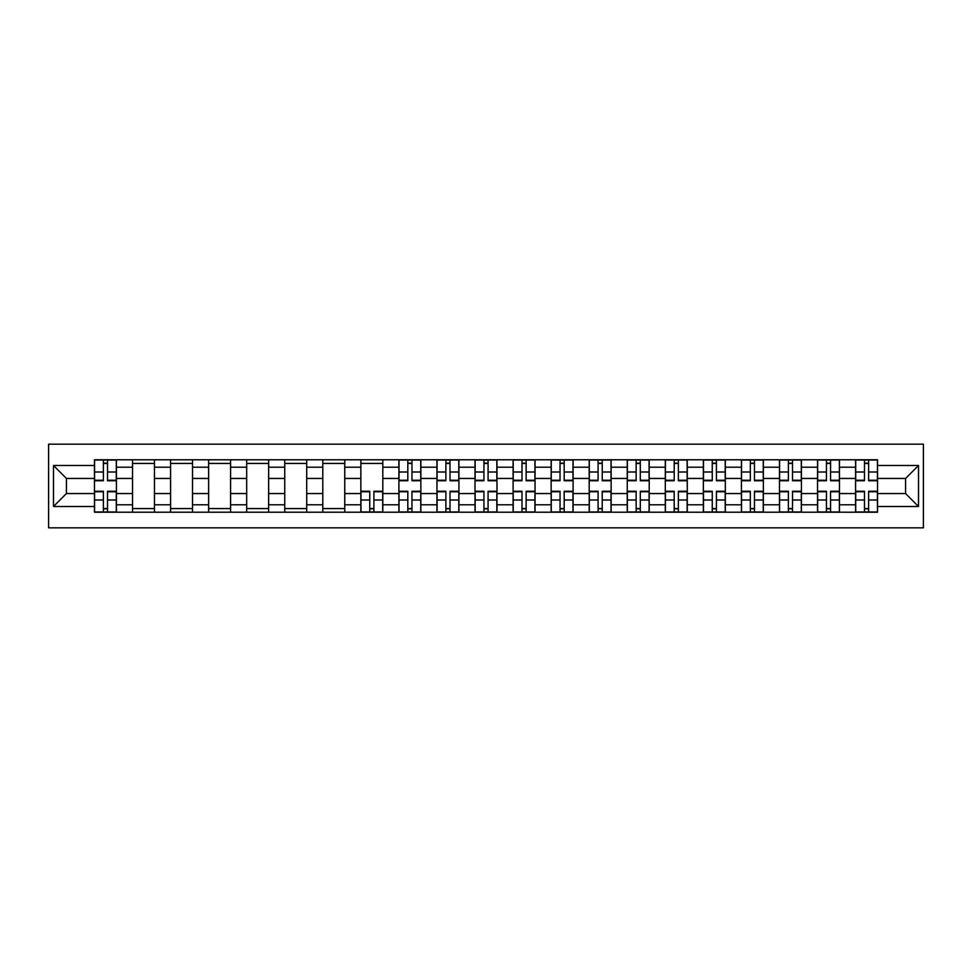 <?xml version="1.0" encoding="UTF-8"?>
<svg xmlns="http://www.w3.org/2000/svg" width="972" height="972" viewBox="0 0 972 972"><rect width="100%" height="100%" fill="white"/><g stroke="black" fill="none" stroke-linecap="round" stroke-linejoin="round"><path stroke-width="1.46" d="M48.6 527.832L923.4 527.832L923.4 444.168L48.6 444.168L48.6 527.832M132.52 512.22L132.52 467.216L116.421 467.216L116.421 512.22M116.421 467.216L116.421 459.78M132.52 467.216L132.52 459.78M154.475 459.78L154.475 512.22M170.574 512.22L170.574 459.78M192.529 459.78L192.529 512.22M208.628 512.22L208.628 459.78M230.583 459.78L230.583 512.22M246.681 512.22L246.681 459.78M268.637 459.78L268.637 512.22M284.747 512.22L284.747 459.78M306.702 459.78L306.702 512.22M322.801 512.22L322.801 459.78M344.756 459.78L344.756 512.22M360.855 512.22L360.855 459.78M382.81 459.78L382.81 512.22M398.909 512.22L398.909 459.78M420.864 459.78L420.864 512.22M436.963 512.22L436.963 459.78M458.918 459.78L458.918 512.22M475.016 512.22L475.016 459.78M496.984 459.78L496.984 512.22M513.082 512.22L513.082 459.78M535.037 459.78L535.037 512.22M551.136 512.22L551.136 459.78M573.091 459.78L573.091 512.22M589.19 512.22L589.19 459.78M611.145 459.78L611.145 512.22M627.244 512.22L627.244 459.78M649.199 459.78L649.199 512.22M665.298 512.22L665.298 459.78M687.253 459.78L687.253 512.22M703.364 512.22L703.364 459.78M725.319 459.78L725.319 512.22M741.417 512.22L741.417 459.78M763.372 459.78L763.372 512.22M779.471 512.22L779.471 459.78M801.426 459.78L801.426 512.22M817.525 512.22L817.525 459.78M839.48 459.78L839.48 512.22M855.579 512.22L855.579 459.78M855.579 493.557L839.48 493.557M817.525 493.557L801.426 493.557M779.471 493.557L763.372 493.557M741.417 493.557L725.319 493.557M703.364 493.557L687.253 493.557M665.298 493.557L649.199 493.557M627.244 493.557L611.145 493.557M589.19 493.557L573.091 493.557M551.136 493.557L535.037 493.557M513.082 493.557L496.984 493.557M475.016 493.557L458.918 493.557M436.963 493.557L420.864 493.557M398.909 493.557L382.81 493.557M360.855 493.557L344.756 493.557M322.801 493.557L306.702 493.557M284.747 493.557L268.637 493.557M246.681 493.557L230.583 493.557M208.628 493.557L192.529 493.557M170.574 493.557L154.475 493.557M132.52 493.557L116.421 493.557M855.579 478.443L839.48 478.443M817.525 478.443L801.426 478.443M779.471 478.443L763.372 478.443M741.417 478.443L725.319 478.443M703.364 478.443L687.253 478.443M665.298 478.443L649.199 478.443M627.244 478.443L611.145 478.443M589.19 478.443L573.091 478.443M551.136 478.443L535.037 478.443M513.082 478.443L496.984 478.443M475.016 478.443L458.918 478.443M436.963 478.443L420.864 478.443M398.909 478.443L382.81 478.443M360.855 478.443L344.756 478.443M322.801 478.443L306.702 478.443M284.747 478.443L268.637 478.443M246.681 478.443L230.583 478.443M208.628 478.443L192.529 478.443M170.574 478.443L154.475 478.443M132.52 478.443L116.421 478.443M66.412 493.557L94.466 493.557L94.466 478.443L66.412 478.443L66.412 493.557L53.484 506.497L53.484 465.503L94.466 465.503L94.466 478.443M877.534 478.443L877.534 493.557L905.588 493.557L905.588 478.443L877.534 478.443L877.534 459.78L94.466 459.78L94.466 465.503M877.534 465.503L918.516 465.503L918.516 506.497L877.534 506.497L877.534 493.557M94.466 493.557L94.466 512.22L877.534 512.22L877.534 506.497M94.466 506.497L53.484 506.497M107.515 508.563L103.372 508.563M103.372 463.437L107.515 463.437M154.475 508.563L132.52 508.563M132.52 463.437L154.475 463.437M192.529 508.563L170.574 508.563M170.574 463.437L192.529 463.437M230.583 508.563L208.628 508.563M208.628 463.437L230.583 463.437M268.637 508.563L246.681 508.563M246.681 463.437L268.637 463.437M306.702 508.563L284.747 508.563M284.747 463.437L306.702 463.437M344.756 508.563L322.801 508.563M322.801 463.437L344.756 463.437M373.904 508.563L369.761 508.563M360.855 463.437L382.81 463.437M411.958 508.563L407.815 508.563M407.815 463.437L411.958 463.437M450.012 508.563L445.869 508.563M445.869 463.437L450.012 463.437M488.078 508.563L483.922 508.563M483.922 463.437L488.078 463.437M526.131 508.563L521.988 508.563M521.988 463.437L526.131 463.437M564.185 508.563L560.042 508.563M560.042 463.437L564.185 463.437M602.239 508.563L598.096 508.563M598.096 463.437L602.239 463.437M640.293 508.563L636.15 508.563M636.15 463.437L640.293 463.437M678.359 508.563L674.203 508.563M674.203 463.437L678.359 463.437M716.413 508.563L712.257 508.563M712.257 463.437L716.413 463.437M754.466 508.563L750.323 508.563M750.323 463.437L754.466 463.437M792.52 508.563L788.377 508.563M788.377 463.437L792.52 463.437M830.574 508.563L826.431 508.563M826.431 463.437L830.574 463.437M868.628 508.563L864.485 508.563M864.485 463.437L868.628 463.437M53.484 465.503L66.412 478.443M905.588 493.557L918.516 506.497M905.588 478.443L918.516 465.503M107.515 480.751L107.515 460.023L116.3 460.023L116.3 480.751L107.515 480.751M103.372 463.194L107.515 463.194M103.372 460.023L94.588 460.023L94.588 480.751L103.372 480.751L103.372 460.023L107.515 460.023M103.372 491.249L103.372 511.977L94.588 511.977L94.588 491.249L103.372 491.249M107.515 508.806L103.372 508.806M107.515 511.977L116.3 511.977L116.3 491.249L107.515 491.249L107.515 511.977L103.372 511.977M411.958 480.751L411.958 460.023L420.742 460.023L420.742 480.751L411.958 480.751M407.815 463.194L411.958 463.194M407.815 460.023L399.03 460.023L399.03 480.751L407.815 480.751L407.815 460.023L411.958 460.023M450.012 480.751L450.012 460.023L458.796 460.023L458.796 480.751L450.012 480.751M445.869 463.194L450.012 463.194M445.869 460.023L437.084 460.023L437.084 480.751L445.869 480.751L445.869 460.023L450.012 460.023M488.078 480.751L488.078 460.023L496.85 460.023L496.85 480.751L488.078 480.751M483.922 463.194L488.078 463.194M483.922 460.023L475.15 460.023L475.15 480.751L483.922 480.751L483.922 460.023L488.078 460.023M526.131 480.751L526.131 460.023L534.916 460.023L534.916 480.751L526.131 480.751M521.988 463.194L526.131 463.194M521.988 460.023L513.204 460.023L513.204 480.751L521.988 480.751L521.988 460.023L526.131 460.023M564.185 480.751L564.185 460.023L572.97 460.023L572.97 480.751L564.185 480.751M560.042 463.194L564.185 463.194M560.042 460.023L551.258 460.023L551.258 480.751L560.042 480.751L560.042 460.023L564.185 460.023M602.239 480.751L602.239 460.023L611.024 460.023L611.024 480.751L602.239 480.751M598.096 463.194L602.239 463.194M598.096 460.023L589.311 460.023L589.311 480.751L598.096 480.751L598.096 460.023L602.239 460.023M640.293 480.751L640.293 460.023L649.077 460.023L649.077 480.751L640.293 480.751M636.15 463.194L640.293 463.194M636.15 460.023L627.365 460.023L627.365 480.751L636.15 480.751L636.15 460.023L640.293 460.023M678.359 480.751L678.359 460.023L687.131 460.023L687.131 480.751L678.359 480.751M674.203 463.194L678.359 463.194M674.203 460.023L665.419 460.023L665.419 480.751L674.203 480.751L674.203 460.023L678.359 460.023M716.413 480.751L716.413 460.023L725.197 460.023L725.197 480.751L716.413 480.751M712.257 463.194L716.413 463.194M712.257 460.023L703.485 460.023L703.485 480.751L712.257 480.751L712.257 460.023L716.413 460.023M369.761 491.249L369.761 511.977L360.977 511.977L360.977 491.249L369.761 491.249M373.904 508.806L369.761 508.806M373.904 511.977L382.689 511.977L382.689 491.249L373.904 491.249L373.904 511.977L369.761 511.977M407.815 491.249L407.815 511.977L399.03 511.977L399.03 491.249L407.815 491.249M411.958 508.806L407.815 508.806M411.958 511.977L420.742 511.977L420.742 491.249L411.958 491.249L411.958 511.977L407.815 511.977M445.869 491.249L445.869 511.977L437.084 511.977L437.084 491.249L445.869 491.249M450.012 508.806L445.869 508.806M450.012 511.977L458.796 511.977L458.796 491.249L450.012 491.249L450.012 511.977L445.869 511.977M483.922 491.249L483.922 511.977L475.15 511.977L475.15 491.249L483.922 491.249M488.078 508.806L483.922 508.806M488.078 511.977L496.85 511.977L496.85 491.249L488.078 491.249L488.078 511.977L483.922 511.977M521.988 491.249L521.988 511.977L513.204 511.977L513.204 491.249L521.988 491.249M526.131 508.806L521.988 508.806M526.131 511.977L534.916 511.977L534.916 491.249L526.131 491.249L526.131 511.977L521.988 511.977M560.042 491.249L560.042 511.977L551.258 511.977L551.258 491.249L560.042 491.249M564.185 508.806L560.042 508.806M564.185 511.977L572.97 511.977L572.97 491.249L564.185 491.249L564.185 511.977L560.042 511.977M598.096 491.249L598.096 511.977L589.311 511.977L589.311 491.249L598.096 491.249M602.239 508.806L598.096 508.806M602.239 511.977L611.024 511.977L611.024 491.249L602.239 491.249L602.239 511.977L598.096 511.977M636.15 491.249L636.15 511.977L627.365 511.977L627.365 491.249L636.15 491.249M640.293 508.806L636.15 508.806M640.293 511.977L649.077 511.977L649.077 491.249L640.293 491.249L640.293 511.977L636.15 511.977M674.203 491.249L674.203 511.977L665.419 511.977L665.419 491.249L674.203 491.249M678.359 508.806L674.203 508.806M678.359 511.977L687.131 511.977L687.131 491.249L678.359 491.249L678.359 511.977L674.203 511.977M712.257 491.249L712.257 511.977L703.485 511.977L703.485 491.249L712.257 491.249M716.413 508.806L712.257 508.806M716.413 511.977L725.197 511.977L725.197 491.249L716.413 491.249L716.413 511.977L712.257 511.977M754.466 480.751L754.466 460.023L763.251 460.023L763.251 480.751L754.466 480.751M750.323 463.194L754.466 463.194M750.323 460.023L741.539 460.023L741.539 480.751L750.323 480.751L750.323 460.023L754.466 460.023M750.323 491.249L750.323 511.977L741.539 511.977L741.539 491.249L750.323 491.249M754.466 508.806L750.323 508.806M754.466 511.977L763.251 511.977L763.251 491.249L754.466 491.249L754.466 511.977L750.323 511.977M792.52 480.751L792.52 460.023L801.305 460.023L801.305 480.751L792.52 480.751M788.377 463.194L792.52 463.194M788.377 460.023L779.593 460.023L779.593 480.751L788.377 480.751L788.377 460.023L792.52 460.023M788.377 491.249L788.377 511.977L779.593 511.977L779.593 491.249L788.377 491.249M792.52 508.806L788.377 508.806M792.52 511.977L801.305 511.977L801.305 491.249L792.52 491.249L792.52 511.977L788.377 511.977M830.574 480.751L830.574 460.023L839.358 460.023L839.358 480.751L830.574 480.751M826.431 463.194L830.574 463.194M826.431 460.023L817.646 460.023L817.646 480.751L826.431 480.751L826.431 460.023L830.574 460.023M826.431 491.249L826.431 511.977L817.646 511.977L817.646 491.249L826.431 491.249M830.574 508.806L826.431 508.806M830.574 511.977L839.358 511.977L839.358 491.249L830.574 491.249L830.574 511.977L826.431 511.977M868.628 480.751L868.628 460.023L877.412 460.023L877.412 480.751L868.628 480.751M864.485 463.194L868.628 463.194M864.485 460.023L855.7 460.023L855.7 480.751L864.485 480.751L864.485 460.023L868.628 460.023M864.485 491.249L864.485 511.977L855.7 511.977L855.7 491.249L864.485 491.249M868.628 508.806L864.485 508.806M868.628 511.977L877.412 511.977L877.412 491.249L868.628 491.249L868.628 511.977L864.485 511.977M817.525 467.216L801.426 467.216M779.471 467.216L763.372 467.216M741.417 467.216L725.319 467.216M703.364 467.216L687.253 467.216M665.298 467.216L649.199 467.216M627.244 467.216L611.145 467.216M589.19 467.216L573.091 467.216M551.136 467.216L535.037 467.216M513.082 467.216L496.984 467.216M475.016 467.216L458.918 467.216M436.963 467.216L420.864 467.216M398.909 467.216L382.81 467.216M360.855 467.216L344.756 467.216M322.801 467.216L306.702 467.216M284.747 467.216L268.637 467.216M246.681 467.216L230.583 467.216M208.628 467.216L192.529 467.216M170.574 467.216L154.475 467.216M855.579 467.216L839.48 467.216M817.525 504.784L801.426 504.784M779.471 504.784L763.372 504.784M741.417 504.784L725.319 504.784M703.364 504.784L687.253 504.784M665.298 504.784L649.199 504.784M627.244 504.784L611.145 504.784M589.19 504.784L573.091 504.784M551.136 504.784L535.037 504.784M513.082 504.784L496.984 504.784M475.016 504.784L458.918 504.784M436.963 504.784L420.864 504.784M398.909 504.784L382.81 504.784M360.855 504.784L344.756 504.784M322.801 504.784L306.702 504.784M284.747 504.784L268.637 504.784M246.681 504.784L230.583 504.784M208.628 504.784L192.529 504.784M170.574 504.784L154.475 504.784M132.52 504.784L116.421 504.784M855.579 504.784L839.48 504.784M107.515 480.241L116.3 480.241M107.515 472.003L116.3 472.003M94.588 480.241L103.372 480.241M94.588 472.003L103.372 472.003M103.372 491.759L94.588 491.759M103.372 499.997L94.588 499.997M116.3 491.759L107.515 491.759M116.3 499.997L107.515 499.997M411.958 480.241L420.742 480.241M411.958 472.003L420.742 472.003M399.03 480.241L407.815 480.241M399.03 472.003L407.815 472.003M450.012 480.241L458.796 480.241M450.012 472.003L458.796 472.003M437.084 480.241L445.869 480.241M437.084 472.003L445.869 472.003M488.078 480.241L496.85 480.241M488.078 472.003L496.85 472.003M475.15 480.241L483.922 480.241M475.15 472.003L483.922 472.003M526.131 480.241L534.916 480.241M526.131 472.003L534.916 472.003M513.204 480.241L521.988 480.241M513.204 472.003L521.988 472.003M564.185 480.241L572.97 480.241M564.185 472.003L572.97 472.003M551.258 480.241L560.042 480.241M551.258 472.003L560.042 472.003M602.239 480.241L611.024 480.241M602.239 472.003L611.024 472.003M589.311 480.241L598.096 480.241M589.311 472.003L598.096 472.003M640.293 480.241L649.077 480.241M640.293 472.003L649.077 472.003M627.365 480.241L636.15 480.241M627.365 472.003L636.15 472.003M678.359 480.241L687.131 480.241M678.359 472.003L687.131 472.003M665.419 480.241L674.203 480.241M665.419 472.003L674.203 472.003M716.413 480.241L725.197 480.241M716.413 472.003L725.197 472.003M703.485 480.241L712.257 480.241M703.485 472.003L712.257 472.003M369.761 491.759L360.977 491.759M369.761 499.997L360.977 499.997M382.689 491.759L373.904 491.759M382.689 499.997L373.904 499.997M407.815 491.759L399.03 491.759M407.815 499.997L399.03 499.997M420.742 491.759L411.958 491.759M420.742 499.997L411.958 499.997M445.869 491.759L437.084 491.759M445.869 499.997L437.084 499.997M458.796 491.759L450.012 491.759M458.796 499.997L450.012 499.997M483.922 491.759L475.15 491.759M483.922 499.997L475.15 499.997M496.85 491.759L488.078 491.759M496.85 499.997L488.078 499.997M521.988 491.759L513.204 491.759M521.988 499.997L513.204 499.997M534.916 491.759L526.131 491.759M534.916 499.997L526.131 499.997M560.042 491.759L551.258 491.759M560.042 499.997L551.258 499.997M572.97 491.759L564.185 491.759M572.97 499.997L564.185 499.997M598.096 491.759L589.311 491.759M598.096 499.997L589.311 499.997M611.024 491.759L602.239 491.759M611.024 499.997L602.239 499.997M636.15 491.759L627.365 491.759M636.15 499.997L627.365 499.997M649.077 491.759L640.293 491.759M649.077 499.997L640.293 499.997M674.203 491.759L665.419 491.759M674.203 499.997L665.419 499.997M687.131 491.759L678.359 491.759M687.131 499.997L678.359 499.997M712.257 491.759L703.485 491.759M712.257 499.997L703.485 499.997M725.197 491.759L716.413 491.759M725.197 499.997L716.413 499.997M754.466 480.241L763.251 480.241M754.466 472.003L763.251 472.003M741.539 480.241L750.323 480.241M741.539 472.003L750.323 472.003M750.323 491.759L741.539 491.759M750.323 499.997L741.539 499.997M763.251 491.759L754.466 491.759M763.251 499.997L754.466 499.997M792.52 480.241L801.305 480.241M792.52 472.003L801.305 472.003M779.593 480.241L788.377 480.241M779.593 472.003L788.377 472.003M788.377 491.759L779.593 491.759M788.377 499.997L779.593 499.997M801.305 491.759L792.52 491.759M801.305 499.997L792.52 499.997M830.574 480.241L839.358 480.241M830.574 472.003L839.358 472.003M817.646 480.241L826.431 480.241M817.646 472.003L826.431 472.003M826.431 491.759L817.646 491.759M826.431 499.997L817.646 499.997M839.358 491.759L830.574 491.759M839.358 499.997L830.574 499.997M868.628 480.241L877.412 480.241M868.628 472.003L877.412 472.003M855.7 480.241L864.485 480.241M855.7 472.003L864.485 472.003M864.485 491.759L855.7 491.759M864.485 499.997L855.7 499.997M877.412 491.759L868.628 491.759M877.412 499.997L868.628 499.997"/></g></svg>
